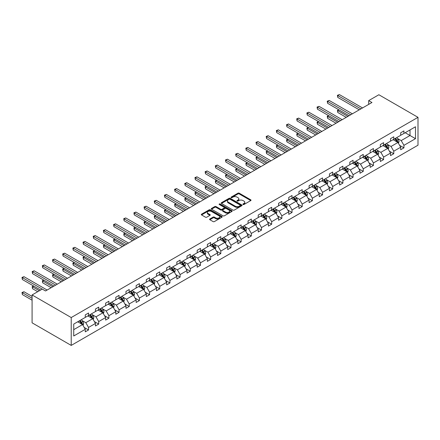<?xml version="1.0" encoding="UTF-8"?>
<svg xmlns="http://www.w3.org/2000/svg" width="440" height="440" viewBox="0 0 440 440"><rect width="100%" height="100%" fill="white"/><g stroke="black" fill="none" stroke-linecap="round" stroke-linejoin="round"><path stroke-width="0.66" d="M243.062 204.501A0.632 0.369 0 0 0 243.958 204.501L250.762 200.574A0.907 0.522 0 0 0 251.026 200.206A0.907 0.522 0 0 0 250.762 199.837L239.239 193.182A0.907 0.522 0 0 0 237.958 193.182L231.154 197.109A0.632 0.369 0 0 0 232.051 197.626L232.931 197.12A2.898 1.672 0 0 1 237.028 197.12L237.99 197.67A2.898 1.672 0 0 1 238.838 198.853A2.898 1.672 0 0 1 237.99 200.035L237.111 200.547A0.632 0.369 0 0 0 238.007 201.064L238.887 200.558A2.898 1.672 0 0 1 242.985 200.558L243.947 201.108A2.898 1.672 0 0 1 244.794 202.29A2.898 1.672 0 0 1 243.947 203.472L243.062 203.984A0.632 0.369 0 0 0 243.062 204.501L243.062 203.984M209.853 218.983A0.907 0.522 0 0 0 209.589 219.351A0.907 0.522 0 0 0 209.853 219.72L213.087 221.584A0.907 0.522 0 0 0 214.368 221.584L221.92 217.223A0.907 0.522 0 0 0 222.189 216.854A0.907 0.522 0 0 0 221.92 216.486L210.397 209.831A0.907 0.522 0 0 0 209.121 209.831L201.564 214.192A0.907 0.522 0 0 0 201.3 214.561A0.907 0.522 0 0 0 201.564 214.935L205.469 217.19A0.907 0.522 0 0 0 206.751 217.19L209.985 215.32A0.907 0.522 0 0 0 210.249 214.951A0.907 0.522 0 0 0 209.985 214.583L208.049 213.466A2.42 1.397 0 0 1 207.339 212.476A2.42 1.397 0 0 1 208.83 211.184A2.42 1.397 0 0 1 211.47 211.486L219.06 215.864A2.42 1.397 0 0 1 219.769 216.854A2.42 1.397 0 0 1 218.273 218.147A2.42 1.397 0 0 1 215.633 217.844L214.368 217.113A0.907 0.522 0 0 0 213.087 217.113L209.853 218.983L209.853 219.72M418 117.337L378.868 94.743L368.693 100.617L371.954 102.504L45.523 290.966L42.262 289.08L32.087 294.954L71.22 317.548L418 117.337L418 145.2L71.22 345.411L71.22 317.548M232.997 210.089A0.907 0.522 0 0 0 234.278 210.089L241.83 205.728A0.907 0.522 0 0 0 242.099 205.359A0.907 0.522 0 0 0 241.83 204.99L230.307 198.336A0.907 0.522 0 0 0 229.026 198.336L221.474 202.697A0.907 0.522 0 0 0 221.21 203.071A0.907 0.522 0 0 0 221.474 203.44L232.997 210.089M219.516 204.639A0.632 0.369 0 0 1 220.16 204.727L220.16 203.973L231.875 210.738A0.907 0.522 0 0 1 232.144 211.107A0.907 0.522 0 0 1 231.875 211.475L224.323 215.837A0.907 0.522 0 0 1 223.042 215.837L211.519 209.187L214.753 207.334L214.753 206.58L211.519 208.445A0.907 0.522 0 0 0 211.255 208.819A0.907 0.522 0 0 0 211.519 209.187L211.519 208.445M214.753 207.334A0.907 0.522 0 0 1 216.035 207.334L216.035 206.58A0.907 0.522 0 0 0 214.753 206.58M216.035 206.58L220.704 209.281A0.907 0.522 0 0 0 221.986 209.281L224.131 208.038A0.907 0.522 0 0 0 224.395 207.669A0.907 0.522 0 0 0 224.131 207.301L219.263 204.49A0.632 0.369 0 0 1 220.16 203.973M73.733 324.082L85.278 317.416L85.278 314.892L88.539 313.011L88.539 315.535L95.453 311.542L95.453 309.018L98.714 307.137L98.714 309.661L105.628 305.668L105.628 303.144L108.889 301.263L108.889 303.787L115.803 299.794L115.803 297.27L119.064 295.389L119.064 297.913L125.972 293.92L125.972 291.395L129.234 289.514L129.234 292.039L136.147 288.046L136.147 285.522L139.409 283.641L139.409 286.165L146.322 282.172L146.322 279.648L149.584 277.767L149.584 280.291L156.497 276.298L156.497 273.774L159.759 271.893L159.759 274.417L166.672 270.424L166.672 267.899L169.934 266.019L169.934 268.543L176.847 264.55L176.847 262.026L180.109 260.145L180.109 262.669L187.022 258.676L187.022 256.152L190.284 254.271L190.284 256.795L197.197 252.802L197.197 250.278L200.459 248.397L200.459 250.916L207.372 246.928L207.372 244.404L210.634 242.523L210.634 245.042L217.547 241.054L217.547 238.53L220.803 236.649L220.803 239.168L227.716 235.18L227.716 232.656L230.978 230.775L230.978 233.294L237.892 229.306L237.892 226.782L241.153 224.901L241.153 227.42L248.067 223.432L248.067 220.907L251.328 219.027L251.328 221.546L258.242 217.558L258.242 215.034L261.503 213.153L261.503 215.672L268.416 211.684L268.416 209.16L271.678 207.279L271.678 209.798L278.591 205.81L278.591 203.286L281.853 201.405L281.853 203.924L288.767 199.936L288.767 197.412L292.028 195.531L292.028 198.049L298.942 194.062L298.942 191.538L302.203 189.656L302.203 192.176L309.117 188.188L309.117 185.663L312.373 183.777L312.373 186.302L319.286 182.309L319.286 179.79L322.548 177.903L322.548 180.428L329.461 176.435L329.461 173.916L332.723 172.029L332.723 174.554L339.636 170.561L339.636 168.041L342.898 166.155L342.898 168.68L349.811 164.687L349.811 162.168L353.073 160.281L353.073 162.805L359.986 158.812L359.986 156.294L363.248 154.407L363.248 156.931L370.161 152.939L370.161 150.42L373.423 148.533L373.423 151.058L380.336 147.065L380.336 144.546L383.598 142.659L383.598 145.184L390.511 141.191L390.511 138.672L393.773 136.785L393.773 139.31L400.686 135.317L400.686 132.798L403.948 130.911L403.948 133.436L415.486 126.77L415.486 138.672L403.948 145.332L403.948 147.857L400.686 149.738L400.686 147.219L393.773 151.206L393.773 153.731L390.511 155.612L390.511 153.093L383.598 157.08L383.598 159.605L380.336 161.491L380.336 158.966L373.423 162.96L373.423 165.479L370.161 167.365L370.161 164.84L363.248 168.834L363.248 171.353L359.986 173.239L359.986 170.715L353.073 174.708L353.073 177.227L349.811 179.113L349.811 176.589L342.898 180.582L342.898 183.101L339.636 184.987L339.636 182.463L332.723 186.456L332.723 188.975L329.461 190.861L329.461 188.337L322.548 192.33L322.548 194.849L319.286 196.735L319.286 194.211L312.373 198.204L312.373 200.722L309.117 202.609L309.117 200.085L302.203 204.078L302.203 206.597L298.942 208.483L298.942 205.959L292.028 209.952L292.028 212.471L288.767 214.357L288.767 211.833L281.853 215.826L281.853 218.345L278.591 220.231L278.591 217.707L271.678 221.7L271.678 224.219L268.416 226.105L268.416 223.581L261.503 227.573L261.503 230.098L258.242 231.979L258.242 229.455L251.328 233.448L251.328 235.972L248.067 237.853L248.067 235.329L241.153 239.322L241.153 241.846L237.892 243.727L237.892 241.203L230.978 245.196L230.978 247.72L227.716 249.601L227.716 247.077L220.803 251.07L220.803 253.594L217.547 255.475L217.547 252.951L210.634 256.944L210.634 259.468L207.372 261.349L207.372 258.825L200.459 262.818L200.459 265.342L197.197 267.223L197.197 264.699L190.284 268.692L190.284 271.216L187.022 273.097L187.022 270.572L180.109 274.565L180.109 277.09L176.847 278.971L176.847 276.447L169.934 280.44L169.934 282.964L166.672 284.845L166.672 282.32L159.759 286.314L159.759 288.838L156.497 290.719L156.497 288.195L149.584 292.188L149.584 294.712L146.322 296.593L146.322 294.069L139.409 298.062L139.409 300.586L136.147 302.467L136.147 299.943L129.234 303.936L129.234 306.46L125.972 308.341L125.972 305.817L119.064 309.81L119.064 312.334L115.803 314.215L115.803 311.691L108.889 315.684L108.889 318.208L105.628 320.089L105.628 317.57L98.714 321.558L98.714 324.082L95.453 325.963L95.453 323.444L88.539 327.432L88.539 329.956L85.278 331.837L85.278 329.318L73.733 335.979L73.733 324.082M87.885 315.909L92.714 318.698L85.8 322.691L82.022 320.507M85.8 322.691L88.539 327.432M92.714 318.698L95.453 323.444M85.278 316.817L85.8 317.114L88.539 315.535M98.059 310.035L102.889 312.824L95.975 316.817L92.197 314.633M95.975 316.817L98.714 321.558M102.889 312.824L105.628 317.57M95.453 310.943L95.975 311.24L98.714 309.661M108.235 304.161L113.064 306.95L106.15 310.943L102.372 308.759M106.15 310.943L108.889 315.684M113.064 306.95L115.803 311.691M105.628 305.069L106.15 305.366L108.889 303.787M118.41 298.287L123.233 301.076L116.32 305.069L112.547 302.885M116.32 305.069L119.064 309.81M123.233 301.076L125.972 305.817M115.803 299.189L116.32 299.492L119.064 297.913M128.585 292.413L133.408 295.202L126.495 299.195L122.722 297.011M126.495 299.195L129.234 303.936M133.408 295.202L136.147 299.943M125.972 293.315L126.495 293.618L129.234 292.039M138.76 286.539L143.583 289.327L136.67 293.315L132.897 291.137M136.67 293.315L139.409 298.062M143.583 289.327L146.322 294.069M136.147 287.441L136.67 287.743L139.409 286.165M148.935 280.665L153.758 283.454L146.845 287.441L143.072 285.263M146.845 287.441L149.584 292.188M153.758 283.454L156.497 288.195M146.322 281.567L146.845 281.87L149.584 280.291M159.104 274.791L163.933 277.579L157.02 281.567L153.246 279.389M157.02 281.567L159.759 286.314M163.933 277.579L166.672 282.32M156.497 275.693L157.02 275.996L159.759 274.417M169.279 268.917L174.108 271.706L167.195 275.693L163.422 273.515M167.195 275.693L169.934 280.44M174.108 271.706L176.847 276.447M166.672 269.819L167.195 270.122L169.934 268.543M179.454 263.043L184.283 265.832L177.37 269.819L173.591 267.641M177.37 269.819L180.109 274.565M184.283 265.832L187.022 270.572M176.847 263.945L177.37 264.248L180.109 262.669M189.629 257.169L194.458 259.957L187.545 263.945L183.766 261.767M187.545 263.945L190.284 268.692M194.458 259.957L197.197 264.699M187.022 258.071L187.545 258.374L190.284 256.795M199.804 251.295L204.633 254.084L197.72 258.071L193.941 255.893M197.72 258.071L200.459 262.818M204.633 254.084L207.372 258.825M197.197 252.197L197.72 252.5L200.459 250.916M209.979 245.421L214.803 248.21L207.895 252.197L204.116 250.019M207.895 252.197L210.634 256.944M214.803 248.21L217.547 252.951M207.372 246.323L207.895 246.626L210.634 245.042M220.154 239.547L224.978 242.336L218.064 246.323L214.291 244.145M218.064 246.323L220.803 251.07M224.978 242.336L227.716 247.077M217.547 240.449L218.064 240.752L220.803 239.168M230.329 233.673L235.153 236.462L228.239 240.449L224.466 238.271M228.239 240.449L230.978 245.196M235.153 236.462L237.892 241.203M227.716 234.575L228.239 234.878L230.978 233.294M240.504 227.799L245.328 230.588L238.414 234.575L234.641 232.397M238.414 234.575L241.153 239.322M245.328 230.588L248.067 235.329M237.892 228.701L238.414 229.004L241.153 227.42M250.679 221.925L255.503 224.708L248.589 228.701L244.816 226.523M248.589 228.701L251.328 233.448M255.503 224.708L258.242 229.455M248.067 222.827L248.589 223.13L251.328 221.546M260.849 216.051L265.678 218.834L258.764 222.827L254.991 220.649M258.764 222.827L261.503 227.573M265.678 218.834L268.416 223.581M258.242 216.953L258.764 217.256L261.503 215.672M271.024 210.177L275.853 212.96L268.939 216.953L265.166 214.775M268.939 216.953L271.678 221.7M275.853 212.96L278.591 217.707M268.416 211.079L268.939 211.382L271.678 209.798M281.199 204.303L286.027 207.086L279.114 211.079L275.336 208.901M279.114 211.079L281.853 215.826M286.027 207.086L288.767 211.833M278.591 205.205L279.114 205.507L281.853 203.924M291.374 198.429L296.202 201.212L289.289 205.205L285.511 203.027M289.289 205.205L292.028 209.952M296.202 201.212L298.942 205.959M288.767 199.331L289.289 199.634L292.028 198.049M301.548 192.555L306.377 195.338L299.464 199.331L295.686 197.153M299.464 199.331L302.203 204.078M306.377 195.338L309.117 200.085M298.942 193.457L299.464 193.76L302.203 192.176M311.724 186.681L316.547 189.464L309.634 193.457L305.861 191.279M309.634 193.457L312.373 198.204M316.547 189.464L319.286 194.211M309.117 187.583L309.634 187.886L312.373 186.302M321.899 180.807L326.722 183.59L319.809 187.583L316.036 185.405M319.809 187.583L322.548 192.33M326.722 183.59L329.461 188.337M319.286 181.709L319.809 182.012L322.548 180.428M332.074 174.933L336.897 177.716L329.984 181.709L326.211 179.531M329.984 181.709L332.723 186.456M336.897 177.716L339.636 182.463M329.461 175.835L329.984 176.138L332.723 174.554M342.249 169.059L347.072 171.842L340.159 175.835L336.386 173.657M340.159 175.835L342.898 180.582M347.072 171.842L349.811 176.589M339.636 169.961L340.159 170.264L342.898 168.68M352.418 163.185L357.247 165.968L350.334 169.961L346.561 167.783M350.334 169.961L353.073 174.708M357.247 165.968L359.986 170.715M349.811 164.087L350.334 164.389L353.073 162.805M362.593 157.311L367.422 160.094L360.509 164.087L356.736 161.909M360.509 164.087L363.248 168.834M367.422 160.094L370.161 164.84M359.986 158.213L360.509 158.516L363.248 156.931M372.768 151.437L377.597 154.22L370.684 158.213L366.905 156.035M370.684 158.213L373.423 162.96M377.597 154.22L380.336 158.966M370.161 152.339L370.684 152.642L373.423 151.058M382.943 145.558L387.772 148.346L380.859 152.339L377.08 150.161M380.859 152.339L383.598 157.08M387.772 148.346L390.511 153.093M380.336 146.465L380.859 146.768L383.598 145.184M393.118 139.684L397.947 142.472L391.034 146.465L387.255 144.287M391.034 146.465L393.773 151.206M397.947 142.472L400.686 147.219M390.511 140.591L391.034 140.894L393.773 139.31M405.185 132.721L410.009 135.509L401.203 140.591L397.43 138.413M401.203 140.591L403.948 145.332M415.486 138.672L410.009 135.509L410.009 129.932L415.486 126.77M32.087 294.954L32.087 322.823L71.22 345.411M368.693 100.617L368.693 104.385M400.686 134.717L401.203 135.02L403.948 133.436M73.733 329.654L82.538 324.572L77.71 321.783M82.538 324.572L85.278 329.318M399.608 145.354L403.948 147.857M389.433 151.228L393.773 153.731M379.258 157.102L383.598 159.605M369.083 162.976L373.423 165.479M358.908 168.85L363.248 171.353M348.739 174.724L353.073 177.227M338.564 180.598L342.898 183.101M328.389 186.472L332.723 188.975M318.214 192.346L322.548 194.849M308.039 198.22L312.373 200.722M297.864 204.094L302.203 206.597M287.689 209.968L292.028 212.471M277.514 215.842L281.853 218.345M267.339 221.716L271.678 224.219M257.163 227.59L261.503 230.098M246.994 233.464L251.328 235.972M236.819 239.338L241.153 241.846M226.644 245.212L230.978 247.72M216.469 251.086L220.803 253.594M206.294 256.96L210.634 259.468M196.119 262.834L200.459 265.342M185.944 268.708L190.284 271.216M175.769 274.582L180.109 277.09M165.594 280.456L169.934 282.964M155.424 286.336L159.759 288.838M145.25 292.209L149.584 294.712M135.075 298.084L139.409 300.586M124.9 303.958L129.234 306.46M114.725 309.832L119.064 312.334M104.55 315.706L108.889 318.208M94.375 321.58L98.714 324.082M84.2 327.454L88.539 329.956M243.32 204.589L243.947 204.226A2.898 1.672 0 0 0 244.794 203.044L244.794 202.29M238.838 198.853L238.838 199.606A2.898 1.672 0 0 1 237.99 200.788L237.364 201.152M250.751 200.58L239.239 193.936A0.907 0.522 0 0 0 237.958 193.936L231.413 197.714M241.819 205.739L230.307 199.089A0.907 0.522 0 0 0 229.026 199.089L221.485 203.445L221.474 202.697M240.229 205.618A0.632 0.369 0 0 0 240.229 205.101L230.115 199.26A0.632 0.369 0 0 0 229.218 199.26L228.294 199.799A2.898 1.672 0 0 0 227.441 200.981A2.898 1.672 0 0 0 228.294 202.163L235.208 206.156A2.898 1.672 0 0 0 239.305 206.156L240.229 205.618L240.229 206.371A0.632 0.369 0 0 0 240.416 206.113L240.416 205.359M227.441 200.981L227.441 201.735A2.898 1.672 0 0 0 228.294 202.917L228.294 202.163M240.229 206.371L239.305 206.91A2.898 1.672 0 0 1 235.208 206.91L228.294 202.917M216.035 207.334L220.704 210.029A0.907 0.522 0 0 0 221.986 210.029L224.131 208.791A0.907 0.522 0 0 0 224.395 208.423L224.395 207.669M220.16 204.727L231.864 211.486M225.555 212.08A2.42 1.397 0 0 0 228.195 212.382A2.42 1.397 0 0 0 229.691 211.09A2.42 1.397 0 0 0 228.982 210.1L226.309 208.555A0.907 0.522 0 0 0 225.027 208.555L222.882 209.798A0.907 0.522 0 0 0 222.618 210.166A0.907 0.522 0 0 0 222.882 210.535L225.555 212.08L225.555 212.828A2.42 1.397 0 0 0 228.195 213.136A2.42 1.397 0 0 0 229.691 211.844L229.691 211.09M222.618 210.166L222.618 210.92A0.907 0.522 0 0 0 222.882 211.288L222.882 210.535M225.555 212.828L222.882 211.288M219.769 216.854L219.769 217.608A2.42 1.397 0 0 1 218.273 218.9A2.42 1.397 0 0 1 215.633 218.598L214.368 217.866A0.907 0.522 0 0 0 213.087 217.866L209.869 219.725M207.339 212.476L207.339 213.23A2.42 1.397 0 0 0 208.049 214.22L208.049 213.466M209.968 215.331L208.049 214.22M221.909 217.234L210.397 210.584A0.907 0.522 0 0 0 209.121 210.584L201.575 214.94L201.564 214.192M398.442 143.33L399.042 141.597A2.442 1.413 -120 0 0 398.261 139.519L396.798 137.561M394.168 140.294L393.536 139.447M339.004 109.874L337.766 110.589L337.766 112.475L346.225 117.359M397.584 142.263L397.722 141.702A2.442 1.413 -120 0 0 397.023 140.234L395.555 138.281M394.944 138.633L396.556 140.784A1.243 0.721 60 0 1 396.781 141.163L397.722 141.702M394.774 138.732L396.236 140.685A2.442 1.413 60 0 1 396.847 141.84M337.766 112.475L337.409 110.385L347.853 116.413M337.409 110.385L338.861 109.791M360.899 108.884L337.766 95.53L339.394 94.589L362.533 107.943M359.271 109.824L337.766 97.411L337.766 95.53L337.409 95.321L339.394 94.589M337.766 97.411L337.409 95.321M388.267 149.204L388.867 147.472A2.442 1.413 -120 0 0 388.086 145.393L386.623 143.435M383.993 146.168L383.361 145.321M328.829 115.748L327.591 116.463L327.591 118.349L336.05 123.233M387.409 148.137L387.547 147.576A2.442 1.413 -120 0 0 386.848 146.107L385.38 144.155M384.769 144.507L386.381 146.657A1.243 0.721 60 0 1 386.606 147.037L387.547 147.576M384.599 144.606L386.062 146.559A2.442 1.413 60 0 1 386.672 147.714M327.591 118.349L327.234 116.259L337.678 122.287M327.234 116.259L328.686 115.665M378.092 155.078L378.692 153.346A2.442 1.413 -120 0 0 377.911 151.267L376.448 149.309M373.819 152.042L373.186 151.195M318.654 121.622L317.416 122.337L317.416 124.223L325.875 129.107M377.234 154.011L377.372 153.45A2.442 1.413 -120 0 0 376.673 151.982L375.21 150.029M374.594 150.381L376.206 152.531A1.243 0.721 60 0 1 376.431 152.911L377.372 153.45M374.424 150.48L375.892 152.433A2.442 1.413 60 0 1 376.497 153.588M317.416 124.223L317.059 122.133L327.509 128.161M317.059 122.133L318.511 121.539M350.724 114.758L327.591 101.404L329.219 100.463L352.358 113.817M349.096 115.698L327.591 103.285L327.591 101.404L327.234 101.195L329.219 100.463M327.591 103.285L327.234 101.195M340.549 120.632L317.416 107.278L319.05 106.337L342.183 119.691M338.921 121.572L317.416 109.159L317.416 107.278L317.059 107.069L319.05 106.337M317.416 109.159L317.059 107.069M367.917 160.952L368.517 159.22A2.442 1.413 -120 0 0 367.736 157.141L366.273 155.188M363.649 157.916L363.011 157.069M308.484 127.496L307.241 128.211L307.241 130.097L315.7 134.981M367.059 159.885L367.197 159.324A2.442 1.413 -120 0 0 366.498 157.856L365.035 155.903M364.419 156.255L366.031 158.406A1.243 0.721 60 0 1 366.262 158.785L367.197 159.324M364.249 156.354L365.717 158.306A2.442 1.413 60 0 1 366.322 159.462M307.241 130.097L306.884 128.007L317.334 134.041M306.884 128.007L308.341 127.413M330.374 126.506L307.241 113.151L308.875 112.211L332.007 125.565M328.746 127.446L307.241 115.033L307.241 113.151L306.884 112.943L308.875 112.211M307.241 115.033L306.884 112.943M357.742 166.826L358.341 165.094A2.442 1.413 -120 0 0 357.561 163.014L356.098 161.062M353.474 163.79L352.836 162.943M298.309 133.37L297.066 134.085L297.066 135.971L305.525 140.855M356.884 165.759L357.022 165.198A2.442 1.413 -120 0 0 356.323 163.73L354.86 161.777M354.244 162.129L355.856 164.28A1.243 0.721 60 0 1 356.087 164.659L357.022 165.198M354.079 162.228L355.542 164.18A2.442 1.413 60 0 1 356.147 165.336M297.066 135.971L296.709 133.881L307.159 139.915M296.709 133.881L298.166 133.287M320.199 132.38L297.066 119.026L298.7 118.085L321.833 131.439M318.571 133.32L297.066 120.907L297.066 119.026L296.709 118.817L298.7 118.085M297.066 120.907L296.709 118.817M347.567 172.7L348.166 170.968A2.442 1.413 -120 0 0 347.386 168.889L345.923 166.936M343.299 169.664L342.661 168.817M288.134 139.244L286.891 139.959L286.891 141.845L295.35 146.729M346.709 171.633L346.847 171.072A2.442 1.413 -120 0 0 346.148 169.604L344.685 167.651M344.075 168.003L345.686 170.154A1.243 0.721 60 0 1 345.911 170.533L346.847 171.072M343.904 168.102L345.367 170.055A2.442 1.413 60 0 1 345.978 171.21M286.891 141.845L286.534 139.755L296.984 145.788M286.534 139.755L287.991 139.161M310.03 138.254L286.891 124.9L288.525 123.959L311.658 137.313M308.396 139.194L286.891 126.781L286.891 124.9L286.534 124.691L288.525 123.959M286.891 126.781L286.534 124.691M337.392 178.574L337.992 176.841A2.442 1.413 -120 0 0 337.216 174.763L335.748 172.81M333.124 175.538L332.486 174.691M277.959 145.118L276.721 145.833L276.721 147.719L285.18 152.603M336.54 177.507L336.672 176.946A2.442 1.413 -120 0 0 335.973 175.478L334.51 173.525M333.9 173.877L335.511 176.028A1.243 0.721 60 0 1 335.736 176.407L336.672 176.946M333.729 173.976L335.192 175.929A2.442 1.413 60 0 1 335.803 177.084M276.721 147.719L276.359 145.629L286.809 151.663M276.359 145.629L277.816 145.035M299.855 144.128L276.721 130.774L278.35 129.833L301.483 143.187M298.221 145.068L276.721 132.655L276.721 130.774L276.359 130.565L278.35 129.833M276.721 132.655L276.359 130.565M327.217 184.448L327.817 182.715A2.442 1.413 -120 0 0 327.041 180.637L325.573 178.684M322.949 181.412L322.317 180.565M267.784 150.992L266.547 151.712L266.547 153.593L275.006 158.477M326.365 183.381L326.502 182.82A2.442 1.413 -120 0 0 325.798 181.352L324.335 179.399M323.725 179.751L325.336 181.902A1.243 0.721 60 0 1 325.562 182.281L326.502 182.82M323.554 179.85L325.017 181.803A2.442 1.413 60 0 1 325.627 182.958M266.547 153.593L266.184 151.503L276.634 157.537M266.184 151.503L267.641 150.909M289.68 150.002L266.547 136.648L268.175 135.707L291.308 149.061M288.046 150.942L266.547 138.529L266.547 136.648L266.184 136.439L268.175 135.707M266.547 138.529L266.184 136.439M317.048 190.322L317.647 188.59A2.442 1.413 -120 0 0 316.866 186.511L315.403 184.558M312.774 187.286L312.142 186.439M257.609 156.865L256.372 157.586L256.372 159.467L264.831 164.351M316.19 189.255L316.327 188.694A2.442 1.413 -120 0 0 315.623 187.226L314.16 185.273M313.55 185.625L315.161 187.776A1.243 0.721 60 0 1 315.387 188.155L316.327 188.694M313.379 185.724L314.842 187.677A2.442 1.413 60 0 1 315.452 188.832M256.372 159.467L256.014 157.377L266.459 163.411M256.014 157.377L257.466 156.783M279.505 155.876L256.372 142.522L258 141.581L281.132 154.935M277.871 156.822L256.372 144.403L256.372 142.522L256.014 142.312L258 141.581M256.372 144.403L256.014 142.312M306.873 196.196L307.472 194.464A2.442 1.413 -120 0 0 306.691 192.385L305.228 190.432M302.599 193.16L301.966 192.313M247.434 162.739L246.197 163.46L246.197 165.341L254.656 170.225M306.014 195.129L306.152 194.568A2.442 1.413 -120 0 0 305.454 193.1L303.985 191.147M303.375 191.499L304.986 193.649A1.243 0.721 60 0 1 305.212 194.029L306.152 194.568M303.204 191.598L304.667 193.551A2.442 1.413 60 0 1 305.277 194.706M246.197 165.341L245.839 163.251L256.284 169.285M245.839 163.251L247.291 162.657M296.698 202.07L297.297 200.343A2.442 1.413 -120 0 0 296.516 198.259L295.053 196.306M292.424 199.034L291.791 198.187M237.259 168.619L236.022 169.334L236.022 171.215L244.481 176.099M295.84 201.003L295.977 200.442A2.442 1.413 -120 0 0 295.279 198.974L293.81 197.021M293.2 197.373L294.811 199.524A1.243 0.721 60 0 1 295.036 199.903L295.977 200.442M293.029 197.472L294.492 199.424A2.442 1.413 60 0 1 295.103 200.58M236.022 171.215L235.664 169.125L246.109 175.159M235.664 169.125L237.116 168.531M286.523 207.944L287.122 206.217A2.442 1.413 -120 0 0 286.341 204.132L284.878 202.18M282.249 204.908L281.617 204.061M227.084 174.493L225.847 175.208L225.847 177.089L234.306 181.973M285.665 206.882L285.802 206.316A2.442 1.413 -120 0 0 285.104 204.847L283.641 202.895M283.025 203.247L284.636 205.398A1.243 0.721 60 0 1 284.861 205.777L285.802 206.316M282.854 203.346L284.317 205.299A2.442 1.413 60 0 1 284.928 206.454M225.847 177.089L225.489 174.999L235.939 181.032M225.489 174.999L226.941 174.405M276.348 213.823L276.947 212.091A2.442 1.413 -120 0 0 276.166 210.007L274.703 208.054M272.074 210.782L271.442 209.935M216.915 180.367L215.672 181.082L215.672 182.963L224.131 187.847M275.49 212.757L275.627 212.196A2.442 1.413 -120 0 0 274.929 210.722L273.466 208.769M272.85 209.121L274.461 211.272A1.243 0.721 60 0 1 274.687 211.651L275.627 212.196M272.679 209.22L274.148 211.173A2.442 1.413 60 0 1 274.753 212.328M215.672 182.963L215.314 180.873L225.764 186.906M215.314 180.873L216.766 180.279M266.173 219.698L266.772 217.965A2.442 1.413 -120 0 0 265.991 215.881L264.528 213.928M261.905 216.656L261.267 215.809M206.74 186.241L205.497 186.956L205.497 188.837L213.956 193.721M265.315 218.631L265.452 218.07A2.442 1.413 -120 0 0 264.754 216.596L263.291 214.643M262.675 214.995L264.286 217.146A1.243 0.721 60 0 1 264.517 217.525L265.452 218.07M262.504 215.094L263.973 217.047A2.442 1.413 60 0 1 264.578 218.202M205.497 188.837L205.139 186.747L215.589 192.781M205.139 186.747L206.597 186.159M255.998 225.572L256.597 223.839A2.442 1.413 -120 0 0 255.816 221.755L254.353 219.802M251.73 222.53L251.091 221.683M196.565 192.115L195.322 192.83L195.322 194.711L203.781 199.595M255.14 224.505L255.277 223.944A2.442 1.413 -120 0 0 254.579 222.47L253.115 220.517M252.505 220.869L254.117 223.02A1.243 0.721 60 0 1 254.342 223.399L255.277 223.944M252.335 220.968L253.798 222.921A2.442 1.413 60 0 1 254.408 224.076M195.322 194.711L194.964 192.621L205.414 198.655M194.964 192.621L196.422 192.032M245.823 231.446L246.422 229.713A2.442 1.413 -120 0 0 245.647 227.629L244.178 225.676M241.555 228.404L240.917 227.557M186.389 197.989L185.152 198.704L185.152 200.585L193.606 205.469M244.97 230.379L245.102 229.818A2.442 1.413 -120 0 0 244.404 228.344L242.941 226.391M242.33 226.743L243.941 228.894A1.243 0.721 60 0 1 244.167 229.273L245.102 229.818M242.16 226.842L243.623 228.795A2.442 1.413 60 0 1 244.233 229.95M185.152 200.585L184.789 198.495L195.239 204.529M184.789 198.495L186.247 197.906M235.648 237.32L236.247 235.587A2.442 1.413 -120 0 0 235.472 233.503L234.003 231.55M231.38 234.278L230.742 233.431M176.215 203.863L174.977 204.578L174.977 206.459L183.436 211.343M234.795 236.253L234.933 235.691A2.442 1.413 -120 0 0 234.229 234.218L232.766 232.265M232.155 232.617L233.767 234.768A1.243 0.721 60 0 1 233.992 235.147L234.933 235.691M231.985 232.716L233.448 234.669A2.442 1.413 60 0 1 234.058 235.823M174.977 206.459L174.614 204.369L185.064 210.403M174.614 204.369L176.072 203.781M225.478 243.194L226.078 241.461A2.442 1.413 -120 0 0 225.297 239.377L223.828 237.424M221.205 240.152L220.572 239.305M166.04 209.737L164.802 210.452L164.802 212.333L173.261 217.217M224.62 242.127L224.757 241.566A2.442 1.413 -120 0 0 224.054 240.091L222.591 238.139M221.98 238.491L223.591 240.642A1.243 0.721 60 0 1 223.817 241.021L224.757 241.566M221.81 238.59L223.273 240.548A2.442 1.413 60 0 1 223.883 241.698M164.802 212.333L164.445 210.243L174.889 216.277M164.445 210.243L165.897 209.655M215.303 249.068L215.903 247.335A2.442 1.413 -120 0 0 215.122 245.251L213.659 243.298M211.03 246.026L210.397 245.179M155.864 215.611L154.627 216.326L154.627 218.207L163.086 223.091M214.445 248.001L214.583 247.44A2.442 1.413 -120 0 0 213.884 245.966L212.416 244.013M211.805 244.365L213.417 246.516A1.243 0.721 60 0 1 213.642 246.895L214.583 247.44M211.635 244.464L213.098 246.422A2.442 1.413 60 0 1 213.708 247.572M154.627 218.207L154.27 216.117L164.714 222.151M154.27 216.117L155.722 215.529M269.329 161.75L246.197 148.396L247.825 147.455L270.957 160.809M267.702 162.696L246.197 150.277L246.197 148.396L245.839 148.187L247.825 147.455M246.197 150.277L245.839 148.187M259.155 167.624L236.022 154.27L237.65 153.329L260.788 166.683M257.527 168.57L236.022 156.151L236.022 154.27L235.664 154.061L237.65 153.329M236.022 156.151L235.664 154.061M248.98 173.498L225.847 160.144L227.48 159.203L250.613 172.557M247.352 174.444L225.847 162.024L225.847 160.144L225.489 159.935L227.48 159.203M225.847 162.024L225.489 159.935M238.805 179.372L215.672 166.018L217.305 165.077L240.438 178.431M237.177 180.318L215.672 167.899L215.672 166.018L215.314 165.809L217.305 165.077M215.672 167.899L215.314 165.809M228.63 185.246L205.497 171.892L207.13 170.951L230.263 184.305M227.002 186.191L205.497 173.773L205.497 171.892L205.139 171.683L207.13 170.951M205.497 173.773L205.139 171.683M218.46 191.125L195.322 177.766L196.955 176.825L220.088 190.179M216.827 192.066L195.322 179.647L195.322 177.766L194.964 177.556L196.955 176.825M195.322 179.647L194.964 177.556M208.285 196.999L185.152 183.639L186.78 182.699L209.913 196.053M206.652 197.94L185.152 185.521L185.152 183.639L184.789 183.436L186.78 182.699M185.152 185.521L184.789 183.436M198.11 202.873L174.977 189.514L176.605 188.573L199.738 201.927M196.477 203.814L174.977 191.4L174.977 189.514L174.614 189.31L176.605 188.573M174.977 191.4L174.614 189.31M187.935 208.747L164.802 195.388L166.43 194.447L189.563 207.801M186.302 209.688L164.802 197.274L164.802 195.388L164.445 195.184L166.43 194.447M164.802 197.274L164.445 195.184M177.76 214.621L154.627 201.262L156.255 200.321L179.388 213.675M176.132 215.562L154.627 203.148L154.627 201.262L154.27 201.058L156.255 200.321M154.627 203.148L154.27 201.058M205.128 254.942L205.728 253.209A2.442 1.413 -120 0 0 204.947 251.125L203.484 249.172M200.855 251.9L200.222 251.053M145.69 221.485L144.452 222.2L144.452 224.081L152.911 228.965M204.27 253.875L204.407 253.314A2.442 1.413 -120 0 0 203.709 251.84L202.24 249.887M201.63 250.239L203.242 252.39A1.243 0.721 60 0 1 203.467 252.769L204.407 253.314M201.46 250.338L202.923 252.296A2.442 1.413 60 0 1 203.533 253.446M144.452 224.081L144.095 221.991L154.539 228.025M144.095 221.991L145.547 221.403M167.585 220.495L144.452 207.136L146.08 206.195L169.219 219.549M165.957 221.436L144.452 209.022L144.452 207.136L144.095 206.932L146.08 206.195M144.452 209.022L144.095 206.932M194.953 260.815L195.553 259.083A2.442 1.413 -120 0 0 194.772 256.999L193.309 255.046M190.68 257.774L190.047 256.927M135.514 227.359L134.277 228.074L134.277 229.955L142.736 234.839M194.095 259.749L194.233 259.188A2.442 1.413 -120 0 0 193.534 257.714L192.071 255.761M191.455 256.113L193.066 258.264A1.243 0.721 60 0 1 193.292 258.643L194.233 259.188M191.285 256.212L192.748 258.17A2.442 1.413 60 0 1 193.358 259.32M134.277 229.955L133.92 227.865L144.364 233.899M133.92 227.865L135.371 227.277M157.41 226.369L134.277 213.01L135.911 212.069L159.044 225.429M155.782 227.31L134.277 214.896L134.277 213.01L133.92 212.806L135.911 212.069M134.277 214.896L133.92 212.806M184.778 266.69L185.378 264.957A2.442 1.413 -120 0 0 184.597 262.873L183.134 260.92M180.505 263.648L179.872 262.801M125.34 233.233L124.102 233.948L124.102 235.829L132.561 240.713M183.92 265.623L184.058 265.062A2.442 1.413 -120 0 0 183.359 263.588L181.896 261.635M181.28 261.987L182.892 264.138A1.243 0.721 60 0 1 183.117 264.517L184.058 265.062M181.11 262.086L182.578 264.044A2.442 1.413 60 0 1 183.183 265.194M124.102 235.829L123.745 233.739L134.195 239.773M123.745 233.739L125.197 233.151M147.235 232.243L124.102 218.884L125.736 217.943L148.869 231.303M145.607 233.184L124.102 220.77L124.102 218.884L123.745 218.68L125.736 217.943M124.102 220.77L123.745 218.68M174.603 272.564L175.203 270.831A2.442 1.413 -120 0 0 174.422 268.747L172.959 266.794M170.335 269.522L169.697 268.675M115.17 239.107L113.927 239.822L113.927 241.703L122.386 246.587M173.745 271.497L173.882 270.936A2.442 1.413 -120 0 0 173.184 269.462L171.721 267.509M171.105 267.861L172.716 270.012A1.243 0.721 60 0 1 172.948 270.391L173.882 270.936M170.935 267.96L172.403 269.918A2.442 1.413 60 0 1 173.008 271.068M113.927 241.703L113.57 239.613L124.02 245.647M113.57 239.613L115.027 239.025M137.06 238.117L113.927 224.757L115.561 223.817L138.694 237.177M135.432 239.058L113.927 226.644L113.927 224.757L113.57 224.554L115.561 223.817M113.927 226.644L113.57 224.554M164.428 278.438L165.028 276.705A2.442 1.413 -120 0 0 164.246 274.621L162.784 272.668M160.16 275.396L159.522 274.549M104.995 244.981L103.752 245.696L103.752 247.577L112.211 252.461M163.57 277.371L163.708 276.81A2.442 1.413 -120 0 0 163.009 275.341L161.546 273.383M160.93 273.735L162.541 275.891A1.243 0.721 60 0 1 162.773 276.265L163.708 276.81M160.765 273.834L162.228 275.792A2.442 1.413 60 0 1 162.833 276.947M103.752 247.577L103.395 245.487L113.845 251.521M103.395 245.487L104.852 244.899M126.885 243.991L103.752 230.632L105.386 229.691L128.519 243.051M125.257 244.931L103.752 232.518L103.752 230.632L103.395 230.428L105.386 229.691M103.752 232.518L103.395 230.428M154.253 284.312L154.853 282.579A2.442 1.413 -120 0 0 154.072 280.495L152.609 278.542M149.985 281.27L149.347 280.423M94.82 250.855L93.577 251.57L93.577 253.451L102.036 258.335M153.401 283.245L153.532 282.684A2.442 1.413 -120 0 0 152.834 281.215L151.371 279.257M150.761 279.609L152.372 281.765A1.243 0.721 60 0 1 152.597 282.139L153.532 282.684M150.59 279.708L152.053 281.666A2.442 1.413 60 0 1 152.663 282.821M93.577 253.451L93.22 251.361L103.67 257.395M93.22 251.361L94.677 250.773M116.716 249.865L93.577 236.506L95.211 235.565L118.344 248.924M115.082 250.806L93.577 238.392L93.577 236.506L93.22 236.302L95.211 235.565M93.577 238.392L93.22 236.302M144.078 290.186L144.678 288.453A2.442 1.413 -120 0 0 143.902 286.368L142.434 284.416M139.81 287.144L139.172 286.297M84.645 256.729L83.408 257.444L83.408 259.325L91.867 264.209M143.226 289.118L143.357 288.558A2.442 1.413 -120 0 0 142.659 287.089L141.196 285.131M140.586 285.483L142.197 287.639A1.243 0.721 60 0 1 142.423 288.013L143.357 288.558M140.415 285.582L141.878 287.54A2.442 1.413 60 0 1 142.489 288.695M83.408 259.325L83.045 257.235L93.495 263.269M83.045 257.235L84.502 256.647M106.541 255.739L83.408 242.38L85.036 241.439L108.169 254.799M104.907 256.68L83.408 244.266L83.408 242.38L83.045 242.176L85.036 241.439M83.408 244.266L83.045 242.176M133.903 296.06L134.508 294.327A2.442 1.413 -120 0 0 133.727 292.248L132.258 290.29M129.635 293.024L129.003 292.171M74.47 262.603L73.233 263.318L73.233 265.199L81.692 270.083M133.05 294.993L133.188 294.432A2.442 1.413 -120 0 0 132.484 292.963L131.021 291.005M130.411 291.357L132.022 293.513A1.243 0.721 60 0 1 132.248 293.887L133.188 294.432M130.24 291.456L131.703 293.414A2.442 1.413 60 0 1 132.314 294.569M73.233 265.199L72.87 263.109L83.32 269.143M72.87 263.109L74.327 262.521M96.366 261.613L73.233 248.254L74.861 247.313L97.993 260.673M94.732 262.554L73.233 250.14L73.233 248.254L72.87 248.05L74.861 247.313M73.233 250.14L72.87 248.05M123.734 301.934L124.333 300.201A2.442 1.413 -120 0 0 123.552 298.122L122.089 296.164M119.46 298.898L118.828 298.045M64.295 268.477L63.058 269.192L63.058 271.073L71.517 275.957M122.876 300.867L123.013 300.305A2.442 1.413 -120 0 0 122.309 298.837L120.846 296.879M120.236 297.231L121.847 299.387A1.243 0.721 60 0 1 122.073 299.761L123.013 300.305M120.065 297.33L121.528 299.288A2.442 1.413 60 0 1 122.139 300.443M63.058 271.073L62.7 268.983L73.145 275.017M62.7 268.983L64.152 268.395M86.191 267.487L63.058 254.128L64.686 253.187L87.819 266.547M84.557 268.428L63.058 256.014L63.058 254.128L62.7 253.924L64.686 253.187M63.058 256.014L62.7 253.924M113.559 307.808L114.158 306.075A2.442 1.413 -120 0 0 113.377 303.996L111.914 302.038M109.285 304.772L108.653 303.919M54.12 274.351L52.883 275.066L52.883 276.947L61.342 281.831M112.701 306.741L112.838 306.18A2.442 1.413 -120 0 0 112.139 304.711L110.671 302.753M110.061 303.111L111.672 305.261A1.243 0.721 60 0 1 111.898 305.635L112.838 306.18M109.89 303.204L111.353 305.162A2.442 1.413 60 0 1 111.964 306.317M52.883 276.947L52.525 274.857L62.97 280.891M52.525 274.857L53.977 274.269M76.016 273.361L52.883 260.007L54.511 259.061L77.644 272.421M74.388 274.302L52.883 261.888L52.883 260.007L52.525 259.798L54.511 259.061M52.883 261.888L52.525 259.798M103.384 313.682L103.983 311.949A2.442 1.413 -120 0 0 103.202 309.87L101.739 307.912M99.11 310.645L98.478 309.798M43.945 280.225L42.708 280.94L42.708 282.821L51.167 287.705M102.526 312.615L102.663 312.054A2.442 1.413 -120 0 0 101.965 310.585L100.496 308.627M99.886 308.985L101.497 311.135A1.243 0.721 60 0 1 101.722 311.509L102.663 312.054M99.715 309.078L101.178 311.036A2.442 1.413 60 0 1 101.788 312.191M42.708 282.821L42.35 280.731L52.794 286.764M42.35 280.731L43.802 280.143M65.841 279.235L42.708 265.881L44.336 264.935L67.474 278.295M64.213 280.176L42.708 267.762L42.708 265.881L42.35 265.672L44.336 264.935M42.708 267.762L42.35 265.672M93.209 319.555L93.808 317.823A2.442 1.413 -120 0 0 93.027 315.744L91.564 313.786M88.935 316.52L88.303 315.673M33.77 286.099L32.532 286.814L32.532 288.695L37.73 291.698M92.351 318.489L92.488 317.928A2.442 1.413 -120 0 0 91.79 316.459L90.326 314.501M89.711 314.859L91.322 317.009A1.243 0.721 60 0 1 91.547 317.383L92.488 317.928M89.54 314.952L91.009 316.91A2.442 1.413 60 0 1 91.614 318.065M32.532 288.695L32.175 286.605L39.364 290.757M32.175 286.605L33.627 286.017M55.666 285.109L32.532 271.755L34.166 270.809L57.299 284.168M54.038 286.05L32.532 273.636L32.532 271.755L32.175 271.546L34.166 270.809M32.532 273.636L32.175 271.546M83.034 325.43L83.633 323.697A2.442 1.413 -120 0 0 82.852 321.618L81.389 319.66M78.766 322.394L78.128 321.547M32.087 296.423L23.991 291.748L22.358 292.688L22.358 294.569L32.087 300.19M82.175 324.363L82.313 323.802A2.442 1.413 -120 0 0 81.614 322.333L80.151 320.375M79.536 320.733L81.147 322.883A1.243 0.721 60 0 1 81.373 323.263L82.313 323.802M79.365 320.826L80.834 322.784A2.442 1.413 60 0 1 81.439 323.939M22.358 294.569L22 292.479L32.087 298.309M22 292.479L23.991 291.748M42.229 289.102L22.358 277.629L23.991 276.683L47.124 290.043M40.601 290.043L22.358 279.51L22.358 277.629L22 277.42L23.991 276.683M22.358 279.51L22 277.42M243.947 204.226L243.947 203.472M237.111 201.064L237.111 200.547M237.99 200.788L237.99 200.035M231.154 197.626L231.154 197.109M237.958 193.936L237.958 193.182M239.239 193.936L239.239 193.182M250.762 200.574L250.762 199.837M229.026 199.089L229.026 198.336M230.307 199.089L230.307 198.336M241.83 205.728L241.83 204.99M235.208 206.91L235.208 206.156M239.305 206.91L239.305 206.156M220.704 210.029L220.704 209.281M221.986 210.029L221.986 209.281M224.131 208.791L224.131 208.038M231.875 211.475L231.875 210.738M213.087 217.866L213.087 217.113M214.368 217.866L214.368 217.113M215.633 218.598L215.633 217.844M209.985 215.32L209.985 214.583M209.121 210.584L209.121 209.831M210.397 210.584L210.397 209.831M221.92 217.223L221.92 216.486M397.771 142.373L399.025 141.647M397.023 140.234L398.261 139.519M395.543 141.086L396.236 140.685M387.596 148.247L388.85 147.521M386.848 146.107L388.086 145.393M385.368 146.96L386.062 146.559M377.421 154.121L378.675 153.395M376.673 151.982L377.911 151.267M375.194 152.834L375.892 152.433M367.246 159.995L368.5 159.269M366.498 157.856L367.736 157.141M365.019 158.708L365.717 158.306M357.071 165.869L358.325 165.143M356.323 163.73L357.561 163.014M354.844 164.582L355.542 164.18M346.896 171.743L348.15 171.017M346.148 169.604L347.386 168.889M344.668 170.456L345.367 170.055M336.721 177.617L337.975 176.891M335.973 175.478L337.216 174.763M334.499 176.33L335.192 175.929M326.546 183.491L327.805 182.765M325.798 181.352L327.041 180.637M324.324 182.204L325.017 181.803M316.371 189.365L317.631 188.639M315.623 187.226L316.866 186.511M314.149 188.078L314.842 187.677M306.202 195.239L307.456 194.513M305.454 193.1L306.691 192.385M303.974 193.952L304.667 193.551M296.027 201.113L297.281 200.387M295.279 198.974L296.516 198.259M293.799 199.826L294.492 199.424M285.852 206.987L287.106 206.261M285.104 204.847L286.341 204.132M283.624 205.7L284.317 205.299M275.677 212.861L276.93 212.135M274.929 210.722L276.166 210.007M273.449 211.574L274.148 211.173M265.502 218.735L266.756 218.009M264.754 216.596L265.991 215.881M263.274 217.448L263.973 217.047M255.327 224.609L256.581 223.883M254.579 222.47L255.816 221.755M253.099 223.322L253.798 222.921M245.152 230.483L246.406 229.757M244.404 228.344L245.647 227.629M242.93 229.196L243.623 228.795M234.977 236.357L236.236 235.631M234.229 234.218L235.472 233.503M232.755 235.07L233.448 234.669M224.802 242.231L226.061 241.505M224.054 240.091L225.297 239.377M222.58 240.944L223.273 240.548M214.627 248.105L215.886 247.379M213.884 245.966L215.122 245.251M212.405 246.818L213.098 246.422M204.457 253.979L205.711 253.253M203.709 251.84L204.947 251.125M202.23 252.698L202.923 252.296M194.282 259.853L195.536 259.127M193.534 257.714L194.772 256.999M192.055 258.572L192.748 258.17M184.107 265.727L185.361 265.001M183.359 263.588L184.597 262.873M181.88 264.446L182.578 264.044M173.932 271.601L175.186 270.875M173.184 269.462L174.422 268.747M171.705 270.32L172.403 269.918M163.757 277.475L165.011 276.749M163.009 275.341L164.246 274.621M161.53 276.194L162.228 275.792M153.582 283.349L154.836 282.623M152.834 281.215L154.072 280.495M151.355 282.068L152.053 281.666M143.407 289.223L144.661 288.497M142.659 287.089L143.902 286.368M141.185 287.942L141.878 287.54M133.232 295.097L134.492 294.377M132.484 292.963L133.727 292.248M131.01 293.816L131.703 293.414M123.057 300.971L124.317 300.25M122.309 298.837L123.552 298.122M120.835 299.69L121.528 299.288M112.888 306.845L114.142 306.125M112.139 304.711L113.377 303.996M110.66 305.564L111.353 305.162M102.713 312.719L103.967 311.999M101.965 310.585L103.202 309.87M100.485 311.438L101.178 311.036M92.538 318.593L93.792 317.873M91.79 316.459L93.027 315.744M90.31 317.312L91.009 316.91M82.363 324.467L83.617 323.747M81.614 322.333L82.852 321.618M80.135 323.186L80.834 322.784"/></g></svg>

